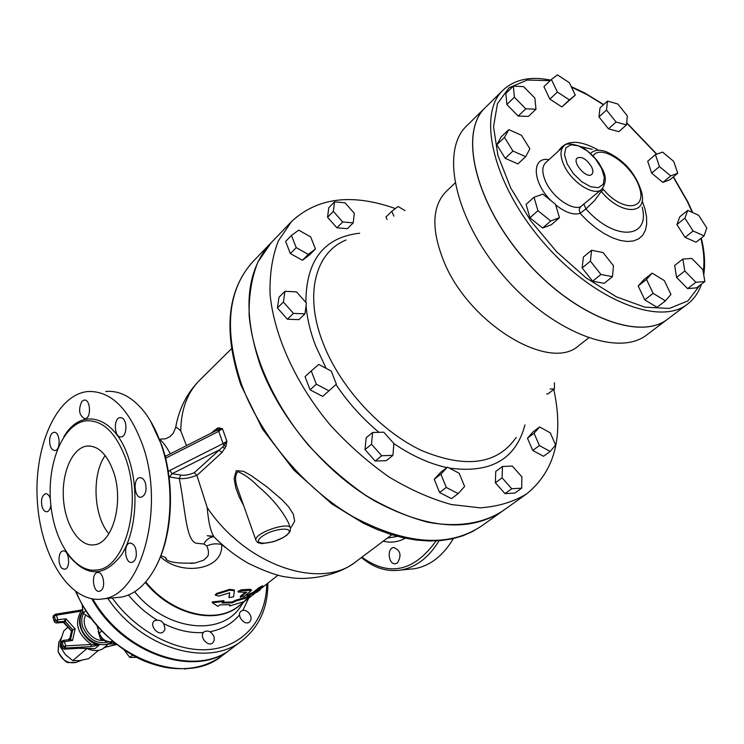 <?xml version="1.0" encoding="UTF-8"?>
<svg xmlns="http://www.w3.org/2000/svg" width="744" height="744" viewBox="0 0 744 744"><rect width="100%" height="100%" fill="white"/><g stroke="black" fill="none" stroke-linecap="round" stroke-linejoin="round"><path stroke-width="1.12" d="M259.637 590.169L257.238 592.047L247.185 596.037L253.63 593.033L259.665 588.299L263.171 586.532L256.708 591.703L259.637 590.169L259.303 589.667M246.841 595.302L253.202 592.261L259.238 587.518L262.706 585.761L263.153 586.505M253.202 592.261L253.63 593.033M240.898 596.865L244.385 596.297L251.491 590.373L241.67 590.615L238.238 592.075L246.738 592.205L240.898 596.865L240.6 596.046L245.362 592.289M240.256 596.632L240.6 596.046M238.061 591.35L241.456 589.797L249.714 589.304L251.156 589.555L251.444 590.271M229.096 597.609L233.532 596.827L234.397 590.783L229.85 590.159L216.569 594.279L215.416 595.191L218.838 596.074L229.682 592.81L229.096 597.609L229.487 592.68M215.565 594.856L216.56 593.48L229.757 589.341L234.258 589.955L234.341 590.559M245.25 600.138L244.451 601.487L229.645 605.988L229.887 604.705L219.778 604.863L217.908 606.351L212.328 602.733L224.018 601.487L222.131 602.984L232.249 602.835L235.783 601.143L250.607 596.66L245.25 600.138M223.07 602.24L231.97 602.026L235.485 600.334L250.142 595.907L250.607 596.66M235.485 600.334L235.783 601.143M231.97 602.026L232.249 602.835M212.328 602.733L212.263 601.933L223.851 600.668L224.018 601.487M229.44 604.751L229.645 605.988M157.328 563.664C172.85 533.178 174.905 482.81 161.904 445.628L150.548 421.104M397.51 536.368L387.28 538.144M436.105 540.897C413.962 571.569 389.233 576.991 361.919 557.172M397.436 562.948L395.641 563.71C388.573 565.217 386.471 548.207 393.641 547.5C400.551 550.253 401.825 555.405 397.436 562.948M408.884 569.272L414.343 568.741C429.986 565.989 442.996 555.935 453.384 538.563M361.482 557.507C373.609 567.867 386.685 572.052 400.728 570.062C415.998 567.374 428.795 557.6 439.099 540.721M126.127 459.783C116.259 432.896 102.923 419.904 86.109 420.816C63.621 423.457 47.402 461.652 50.508 501.168C53.252 540.739 74.865 573.829 97.399 569.941C124.992 567.579 142.16 504.841 126.127 459.783M142.662 445.172C165.335 507.901 141.267 595.516 103.109 598.874C71.285 604.537 41.246 558.019 37.488 503.214C33.201 448.474 55.679 395.111 87.392 391.549C110.428 390.349 128.852 408.224 142.662 445.172M50.341 498.666C49.206 495.262 47.616 493.616 45.561 493.718C41.878 495.523 40.734 499.903 42.12 506.878C43.254 510.235 44.845 511.863 46.9 511.751C48.974 511.24 50.294 509.101 50.88 505.334M62.645 568.741L64.728 569.225C70.978 568.639 69.155 549.5 62.989 550.96C57.92 551.332 57.641 566.017 62.645 568.741M101.156 590.457C106.141 586.588 102.97 571.076 97.51 572.517C90.87 573.196 92.954 592.894 99.501 591.303L101.156 590.457M136.264 555.88C136.58 548.012 134.487 543.734 129.977 543.055C122.955 543.743 124.964 563.989 131.902 562.371C134.143 561.813 135.594 559.655 136.264 555.88M145.35 482.847C144.029 479.248 142.178 477.527 139.798 477.676C132.618 478.234 134.19 498.694 141.304 497.187C145.619 495.179 146.968 490.398 145.35 482.847M121.923 417.933L120.11 417.607C113.125 418.007 114.204 438.207 121.142 436.877C127.019 436.644 127.698 420.221 121.923 417.933M81.905 401.314C78.046 409.87 79.078 415.691 84.983 418.788C91.549 418.481 90.656 398.858 84.137 400.077L81.905 401.314M49.69 438.951C49.383 446.019 51.122 449.888 54.916 450.557C61.138 450.222 60.087 431.129 53.921 432.348C51.736 432.841 50.332 435.045 49.69 438.951M105.657 391.521C118.538 390.237 130.739 396.189 142.234 409.358C149.981 418.556 156.324 430.33 161.253 444.68C175.128 484.242 172.106 538.303 154.631 568.965C145.35 585.296 134.264 594.67 121.365 597.106L116.287 597.599M113.6 472.087C124.071 501.884 112.781 543.25 94.395 544.794C79.655 547.268 65.323 525.571 63.482 499.289C61.408 473.045 72.196 447.86 86.927 446.065C98.208 445.433 107.099 454.11 113.6 472.087M105.183 455.523C91.512 474.356 93.474 516.308 108.875 533.764M159.7 439.592C162.657 441.601 166.219 446.335 170.385 453.812M166.312 455.877L164.926 455.681M216.262 539.13L213.956 536.787C210.58 531.393 208.339 521.656 207.213 507.557L196.862 475.277L194.249 472.719C188.911 474.895 184.419 475.676 180.773 475.063L179.295 478.504L169.548 477.034L168.972 476.253M196.862 475.277C189.943 478.029 184.084 479.099 179.295 478.504C185.479 509.807 185.795 539.409 195.895 543.185L203.754 544.004L206.962 545.938L208.404 550.858L208.376 554.503L207.641 556.456L203.614 560.195L195.03 563.003L191.106 563.422M186.493 445.637L180.764 430.962C177.881 428.172 176.179 427.01 175.668 427.484L175.603 427.819M271.169 242.711L271.142 242.739C245.79 270.481 242.191 311.42 260.372 365.546C279.949 418.509 324.951 471.938 374.353 500.759C427.13 529.077 469.864 532.509 502.544 511.054L502.572 511.035M215.323 430.999L222.428 428.646L226.901 441.238L223.079 443.591L223.981 445.433L225.906 446.335L226.901 441.238L222.651 447.005L194.249 472.719M196.918 475.435L222.028 452.464L225.906 446.335M222.028 452.464L218.81 450.167L172.097 473.686L169.855 470.431L168.274 471.547M215.425 430.953L165.717 456.174L165.698 458.192L218.727 431.306L222.428 428.646L217.732 427.949L211.054 433.166M290.253 527.756L291.378 526.957L294.661 521.191L293.303 514.141L288.672 506.906L282.209 499.903L267.059 486.957L251.388 475.723L243.641 471.371L236.267 470.645L234.09 478.494L235.811 487.832L239.103 496.862L243.595 505.399M203.754 544.004C206.228 539.735 209.538 537.289 213.677 536.675M391.818 534.731L356.209 561.46C335.981 577.484 304.064 580.506 288.719 577.251C279.856 576.684 266.445 572.071 248.487 563.403C235.913 556.224 224.409 547.351 213.956 536.787L207.176 535.717L213.593 536.266M214.16 431.594L214.17 430.246M169.855 470.431L223.079 443.591L218.727 431.306L218.429 429.781L219.303 427.735M169.548 477.034L172.097 473.686L180.773 475.063M256.178 540.907L257.963 542.692L261.962 543.641L273.625 541.706L283.259 537.549L287.007 535.029L289.993 531.69L290.523 528.528C290.597 520.707 254.132 532.853 255.88 540.088L237.671 488.678C234.844 480.856 234.899 475.184 237.82 471.659C244.264 474.216 250.998 479.071 258.01 486.223C271.793 497.866 281.902 509.966 288.337 522.511L290.225 527.719M107.834 598.418C141.639 648.87 208.794 668.149 242.209 640.519L231.719 648.442C196.444 677.951 124.099 654.097 92.851 599.013M160.472 556.651C180.057 576.256 223.935 570.695 221.619 544.543L221.777 544.357M206.962 545.938C211.566 543.734 216.448 543.269 221.619 544.543L225.478 547.575M521.674 488.185L514.913 493.04L505.009 493.635L495.374 482.772L495.746 471.445L502.433 466.497L502.098 477.843L511.77 488.752L521.674 488.185L521.897 476.848L512.328 466.06L502.433 466.497M495.374 482.772L502.098 477.843M505.009 493.635L511.77 488.752M458.192 493.625L451.469 498.629L439.583 492.519L434.245 479.238L440.783 472.217L447.423 467.12L440.894 474.142L446.279 487.459L458.192 493.625L464.609 486.474L459.215 473.286L447.423 467.12M434.245 479.238L440.894 474.142M439.583 492.519L446.279 487.459M392.925 455.356L386.378 460.62L375.181 461.048L365.006 449.59L366.141 437.835L372.595 432.469L371.488 444.242L381.719 455.747L392.925 455.356L393.902 443.582L383.802 432.208L372.595 432.469M375.181 461.048L381.719 455.747M365.006 449.59L371.488 444.242M331.275 371.098L318.785 364.439L311.252 370.912L316.321 384.183L328.95 390.833L336.362 384.229L331.275 371.098M316.321 384.183L310.071 389.819L322.663 396.422L328.95 390.833M310.071 389.819L305.04 376.594L311.252 370.912M306.426 303.068L296.484 291.871L284.971 291.313L283.38 302.073L293.443 313.401L304.966 313.838L306.426 303.068M293.443 313.401L287.417 319.241L298.921 319.641L304.966 313.838M287.417 319.241L277.4 307.96L283.38 302.073M277.4 307.96L279.009 297.219L284.971 291.313M315.456 248.98L310.685 236.908L298.744 230.138L291.453 235.43L296.214 247.613L308.276 254.392L315.456 248.98L309.578 254.857L302.389 260.288L308.276 254.392M302.389 260.288L290.355 253.555L296.214 247.613M290.355 253.555L285.64 241.4L291.453 235.43M353.214 222.875L354.321 213.296L345.039 202.824L334.558 201.819L333.34 211.389L342.724 221.972L353.214 222.875L347.374 228.678L336.893 227.804L342.724 221.972M336.893 227.804L327.546 217.267L333.34 211.389M327.546 217.267L328.792 207.706L334.558 201.819M387.066 219.536L385.987 216.969L391.828 211.287L393.864 216.141M405.006 210.58L398.049 206.479L391.828 211.287M546.635 393.929L547.965 393.929L554.419 388.982L554.447 382.76M550.095 388.982L554.419 388.982M550.188 451.441L543.529 456.286L532.741 450.455L527.487 438.188L534.08 433.259L539.381 445.563L550.188 451.441L555.61 445.024L550.309 432.841L539.595 426.954L534.08 433.259M532.741 450.455L539.381 445.563M527.487 438.188L533.02 431.883L539.595 426.954M667.824 318.999L646.955 334.763C618.487 357.632 552.02 332.438 503.716 276.098C455.096 220.047 439.937 150.604 466.739 125.801L485.404 107.48M588.569 337.981L578.925 345.495C550.067 372.828 468.497 323.668 443.629 260.856C431.185 229.319 432.013 206.2 446.13 191.515L454.984 183.08M395.343 208.571C351.996 193.217 317.4 197.541 291.555 221.535L278.405 240.796C272.295 256.345 269.523 274.173 270.072 294.28C274.043 335.87 296.047 384.304 330.578 425.419C348.713 445.191 368.196 462.368 389.028 476.969C410.149 489.701 430.943 498.899 451.403 504.544L480.159 507.836C497.894 506.599 513.341 501.977 526.51 493.979C554.838 471.138 563.933 436.31 553.787 389.475M667.777 319.037C639.617 341.701 572.861 315.744 523.925 258.68C474.672 201.884 458.806 132.041 485.367 107.517M526.51 493.979L502.609 511.007C483.191 523.562 457.318 527.691 427.605 522.176C407.275 516.755 386.657 507.827 365.76 495.392C345.169 481.108 325.946 464.247 308.1 444.81C274.136 404.345 252.7 356.506 249.128 315.233C248.766 295.256 251.704 277.512 257.926 261.981L271.197 242.684L291.555 221.535M626.476 124.899L627.313 115.869L617.864 104.02L607.485 101.063L606.527 110.056L616.079 122.044L626.476 124.899L618.869 131.66L608.48 128.852L616.079 122.044M608.48 128.852L598.976 116.91L606.527 110.056M598.976 116.91L599.98 107.927L607.485 101.063M677.756 173.231L669.972 179.722L662.885 182.42L670.688 175.882L677.756 173.231L673.683 161.374L662.579 152.102L655.418 154.622L659.454 166.544L670.688 175.882M662.885 182.42L651.679 173.129L659.454 166.544M651.679 173.129L647.708 161.225L655.418 154.622M704.094 235.857L696.04 242.2L685.066 237.373L693.101 230.984L704.094 235.857L706.8 227.962L698.653 215.295L687.735 210.366L684.899 218.159L693.101 230.984M685.066 237.373L676.91 224.595L684.899 218.159M676.91 224.595L679.793 216.792L687.735 210.366M704.875 281.53L696.598 287.826L687.605 288.616L676.566 277.373L684.806 270.983L695.882 282.283L704.875 281.53L702.829 269.635L691.883 258.456L682.853 259.061L684.806 270.983M687.605 288.616L695.882 282.283M676.566 277.373L674.669 265.469L682.853 259.061M665.424 300.855L657.036 307.291L644.769 299.86L638.203 285.966L646.499 279.418L653.13 293.359L665.424 300.855L670.958 294.401L664.336 280.609L652.172 273.122L646.499 279.418M644.769 299.86L653.13 293.359M638.203 285.966L643.904 279.651L652.172 273.122M612.461 276.684L604.165 283.371L592.615 281.204L582.161 267.961L583.37 257.052L591.564 250.235L590.401 261.153L600.91 274.462L612.461 276.684L613.475 265.72L603.086 252.588L591.564 250.235M582.161 267.961L590.401 261.153M592.615 281.204L600.91 274.462M559.46 217.694L551.416 224.688L542.664 228.008L529.923 217.806L526.092 204.368L534.053 197.234L537.94 210.701L550.727 220.977L559.46 217.694L555.508 204.321L542.888 194.128L534.053 197.234M542.664 228.008L550.727 220.977M529.923 217.806L537.94 210.701M525.692 156.696L517.898 163.913L505.185 158.323L496.787 144.736L501.168 136.915L508.84 129.596L504.497 137.407L512.951 151.051L525.692 156.696L529.877 148.772L521.479 135.306L508.84 129.596M505.185 158.323L512.951 151.051M496.787 144.736L504.497 137.407M534.862 98.106L523.618 86.63L513.36 86.099L514.374 97.204L525.766 108.819L535.996 109.201L534.862 98.106M525.766 108.819L518.177 116.073L528.407 116.399L535.996 109.201M518.177 116.073L506.841 104.513L514.374 97.204M506.841 104.513L505.874 93.428L513.36 86.099M575.298 95.139L569.327 82.686L557.423 74.865L551.388 79.478L557.368 92.042L569.383 99.882L575.298 95.139L561.86 106.931L569.383 99.882M561.86 106.931L549.863 99.147L557.368 92.042M549.863 99.147L543.938 86.62L551.388 79.478M591.694 167.084C593.247 170.553 593.247 173.017 591.675 174.487C586.691 179.23 571.885 162.415 577.186 158.026C581.91 156.156 586.746 159.179 591.694 167.084M687.54 304.101L667.861 318.971C639.691 341.636 572.945 315.679 523.999 258.605C474.746 201.81 458.881 131.976 485.441 107.443L503.037 90.154C476.718 114.418 493.272 184.624 543.129 242.116C592.67 299.879 659.677 326.57 687.54 304.101C694.031 299.125 698.681 292.457 701.49 284.106M601.701 189.311C606.202 183.163 606.444 176.486 602.408 169.26L598.892 163.001C594.828 157.272 589.313 151.999 582.357 147.191C571.625 143.294 565.421 142.969 563.757 146.205C560.027 150.055 560.092 156.361 563.943 165.103C571.55 182.42 594.335 196.872 601.701 189.311L580.571 206.786L579.167 209.334L580.05 213.37L585.947 208.887L594.344 200.806L601.236 191.441C620.84 215.397 647.773 215.332 641.663 192.389C636.036 173.743 624.411 160.267 606.788 151.953C599.599 149.312 594.224 149.786 590.671 153.366M593.145 155.812C601.254 143.36 632.698 165.131 639.422 187.488C647.299 210.375 622.644 212.468 603.468 189.571L601.236 191.441L600.501 190.343M584.021 204.535L585.947 208.887C614.544 241.484 650.637 238.936 642.156 207.12M91.782 598.836C122.769 654.339 195.598 678.64 231.04 648.954L231.384 648.703M248.412 612.433C245.79 610.164 243.372 609.736 241.158 611.149C235.82 614.87 244.534 626.262 249.491 622.04C251.928 619.334 251.574 616.134 248.412 612.433M164.917 629.573C164.461 621.956 160.964 619.017 154.427 620.766C148.744 624.988 158.165 636.566 163.429 631.833L164.917 629.573M214.012 636.687C211.454 631.591 208.153 629.963 204.116 631.823C198.536 635.757 207.492 647.401 212.682 642.956L214.291 640.286L214.012 636.687M85.793 610.824L83.068 613.233L82.147 604.742M91.159 618.627L83.068 613.233M132.432 655.25L129.772 657.417L124.471 650.396M136.366 657.361L129.772 657.417M185.935 668.633L185.284 669.135L184.326 668.716M98.18 631.442L98.617 631.042L98.18 631.442L100.505 638.938L101.891 637.757M108.122 641.57L107.62 641.998L100.505 638.938M67.983 627.183L63.789 630.903L60.878 639.756L60.264 646.648L65.36 654.636L72.773 660.626L79.571 660.635L88.638 658.663L98.561 650.321M69.88 638.25L68.085 639.812M61.482 645.578L60.264 646.648M87.002 648.517L72.773 660.626M105.025 647.336L101.9 649.289C97.334 651.214 92.405 650.963 87.095 648.526M63.686 622.384L56.098 622.988L54.359 621.882M65.277 621.417L66.067 618.831L63.454 622.105L56.367 622.849L57.474 621.854L57.772 619.696L55.633 620.515L57.474 621.854L65.277 621.417L72.763 629.777L71.638 630.763L64.161 622.412L65.277 621.417M71.498 631.107L69.685 639.626M56.042 622.998L54.34 621.835L52.982 617.315L53.466 615.651L52.991 617.362M70.196 639.673L72.605 640.37L70.308 639.561M63.835 649.177L65.305 648.061L65.677 645.904L63.528 646.722L65.305 648.061L90.945 646.582L91.326 644.444L65.677 645.904L64.3 641.319L63.352 640.351L62.468 640.751L62.152 642.137L72.605 640.37L75.107 628.94L72.763 629.777L70.513 639.533M78.79 648.312L64.17 649.047L62.226 648.052M60.85 643.476L61.966 641.468M55.149 614.377L54.275 615.986L56.414 615.176L55.149 614.377M79.813 610.368L81.087 611.159L82.751 610.322M80.054 610.238L55.456 614.228M90.945 646.582L99.185 645.085L95.046 648.582L94.051 648.703M99.185 645.085L91.326 644.444C77.59 634.39 74.177 623.295 81.087 611.159L56.414 615.176L57.772 619.696L66.067 618.831L75.107 628.94M104.476 647.401L108.531 643.774L113.265 642.044M108.168 644.025L113.451 643.923L113.841 642.528M85.839 615.083C79.617 624.821 91.875 642.091 103.816 640.361M112.679 641.561L111.07 641.746C105.555 641.784 101.621 638.919 99.259 633.135L97.064 626.048M259.238 587.518L259.665 588.299M250.031 593.359L250.421 594.149M249.714 589.304L250.021 590.122M241.456 589.797L241.67 590.615M229.757 589.341L229.85 590.159M216.56 593.48L216.569 594.279M145.322 582.413C172.162 615.92 218.531 625.76 240.554 604.556M254.932 593.284L238.908 605.849C216.262 624.932 171.725 614.349 145.75 581.92M243.511 602.231L241.502 605.095C222.977 637.087 166.442 631.61 134.673 591.75M242.823 610.396L248.701 598.167M209.901 631.749C222.186 629.405 232.072 623.779 239.549 614.842M163.94 623.807C177.444 630.419 190.594 633.33 203.4 632.539M128.498 595.005C136.654 605.03 146.047 613.289 156.659 619.789M266.733 584.021C266.436 617.966 244.841 645.206 211.631 649.27C178.495 653.381 137.045 632.502 112.232 597.99M383.216 541.195C390.777 543.092 398.133 542.106 405.285 538.219M69.322 556.298C87.225 577.4 104.644 576.879 121.579 554.736C136.04 532.397 139.333 490.212 128.814 458.75C115.218 415.552 81.133 406.317 63.752 436.988M180.764 430.962C181.025 409.47 187.367 392.516 199.783 380.082C186.967 393.009 178.932 408.809 175.668 427.484L173.315 433.203L170.023 436.579L165.875 438.709L159.56 439.239M222.651 447.005L225.032 448.548M356.209 561.46C321.11 590.699 246.05 565.747 207.213 507.557M217.732 427.949L216.746 430.33M286.394 535.261C275.336 544.338 249.984 546.338 261.209 537.121C272.462 527.803 297.991 526.054 286.394 535.261M241.288 383.746C223.637 330.15 227.543 289.425 253.016 261.572C227.134 290.058 223.061 331.117 240.777 384.75L262.446 428.972L293.768 469.976L331.871 503.948L363.416 523.255L376.966 529.421L390.433 534.304L403.676 537.865L416.584 540.098L429.046 540.99L440.959 540.562L452.222 538.833L462.74 535.829L472.44 531.607L481.247 526.222C448.446 547.779 405.899 544.71 353.595 517.015C304.659 488.808 260.344 436.179 241.288 383.746M516.215 437.398C497.504 464.405 466.06 468.822 421.894 450.65C380.686 431.436 340.203 387.512 323.138 343.291C303.971 294.829 315.149 252.411 346.016 240.033M306.082 305.626C307.077 318.386 310.248 331.759 315.614 345.746L326.142 368.354M335.972 384.574C348.108 402.625 362.44 418.537 378.956 432.32M393.902 443.619C411.86 455.812 429.502 463.791 446.846 467.567M449.19 468.041C490.538 473.77 515.806 459.383 524.966 424.898M359.668 233.216C323.993 237.262 306.063 260.335 305.877 302.455M673.236 176.998L687.261 201.41L692.329 212.431M700.932 238.34C703.852 250.774 704.624 262.037 703.257 272.146M699.658 285.501L687.949 300.883L669.302 308.435L644.834 307.17L616.33 296.8L586.086 277.884L556.698 251.844L530.788 220.912L510.644 187.823L497.931 155.496L493.532 126.666L497.494 103.555L509.129 87.736L527.217 80.054L550.141 80.659M571.466 87.15L587.369 94.804L603.449 104.755M626.653 122.983L656.543 154.222M548.97 159.672C531.235 156.333 532.23 182.513 551.202 200.843M555.694 204.935C565.245 212.468 573.364 215.276 580.05 213.37L587.732 221.163L595.851 227.971L604.147 233.57L612.331 237.755L620.124 240.424L627.266 241.484L633.544 240.935L638.752 238.805L642.742 235.188L645.411 230.212L646.685 224.065L646.545 216.941L645.011 209.073L642.146 200.703M598.641 150.26C579.269 139.444 565.849 139.723 558.391 151.097M567.161 163.866L564.482 154.706L565.821 147.889L570.834 144.745L578.506 145.843L587.304 150.911L595.526 158.937L601.598 168.386L604.351 177.444L603.217 184.335L598.362 187.683L590.699 186.763L581.752 181.713L573.326 173.529L567.161 163.866M580.571 206.786C571.485 210.552 552.299 196.797 545.65 181.555C541.874 172.868 541.883 166.582 545.65 162.694L563.757 146.205M603.468 189.571L602.491 188.53M581.827 146.893L592.298 149.302M231.04 648.954L222.065 655.743C183.359 688.814 101.249 655.101 76.251 592.029M76.697 662.151L76.046 662.411C67.89 663.946 61.919 660.319 58.134 651.521L59.111 641.756M63.528 646.722L62.403 647.699L61.027 643.123L62.152 642.137L63.528 646.722M55.633 620.515L54.526 621.519L53.168 616.99L54.275 615.986L55.633 620.515M95.046 648.582L79.18 648.173M99.259 644.862C84.36 643.076 73.768 621.454 82.9 611.707M82.919 611.903C79.961 616.199 79.338 621.324 81.031 627.285C84.76 641.04 102.849 649.4 111.767 641.663L108.531 643.774M113.451 643.923L115.18 643.616M116.334 644.518L104.011 647.513M109.126 641.746C97.418 644.825 88.583 639.803 82.63 626.681C81.198 621.77 81.505 617.39 83.533 613.549M101.621 631.117L99.259 633.135M111.991 640.975L111.07 641.746M260.279 589.843L259.861 589.229M247.185 596.037L246.813 595.246M240.228 596.567L240.535 597.376M238.043 591.257L238.238 592.075M228.92 596.855L229.087 597.674M234.258 589.955L234.369 590.634M215.407 594.4L215.416 595.191M414.343 568.741L400.728 570.062M394.153 547.463L393.641 547.5M93.084 570.248L97.399 569.941M121.365 597.106L103.109 598.874M89.959 445.982L86.927 446.065M54.452 432.338L53.921 432.348M84.742 400.067L84.137 400.077M120.761 417.598L120.11 417.607M140.43 477.648L139.798 477.676M130.525 543.018L129.977 543.055M97.985 572.48L97.51 572.517M46.035 493.7L45.561 493.718M160.834 555.74C164.498 556.856 166.358 557.861 166.396 558.772L165.763 558.846C168.181 562.269 177.946 563.654 195.03 563.003M231.449 348.778L199.783 380.082M165.112 456.416L165.67 456.202M271.142 242.739L253.016 261.572M502.544 511.054L481.247 526.222M242.209 640.519C259.377 626.736 267.933 607.606 267.877 583.129M190.994 563.431L194.909 563.022M278.079 575.131L259.944 589.35M503.037 90.154C514.727 79.357 530.611 76.018 550.69 80.138M571.187 86.574L584.663 92.944L603.672 104.551M626.681 122.676L656.785 154.138M673.432 176.84L687.744 201.745L692.757 212.626M703.731 274.889C705.405 263.878 704.605 251.593 701.313 238.043M222.065 655.743C207.809 666.206 190.52 670.325 170.199 668.103C162.099 667.07 153.134 664.587 143.313 660.626C114.418 647.55 88.992 621.649 75.721 591.657M61.371 637.813L58.757 642.36L58.088 651.651C63.1 659.705 66.746 663.332 69.025 662.551L76.046 662.411L81.17 660.393M63.268 622.226L71.461 631.07M69.573 639.645L71.48 630.977M63.352 640.351L61.343 641.737L60.841 643.43L62.217 648.005L63.9 649.177L78.864 648.303M55.4 614.237L53.466 615.651M82.677 609.689L80.147 610.22M70.522 639.533L63.417 640.342M78.818 648.312L94.311 648.712M116.39 644.564L104.02 647.578"/></g></svg>
